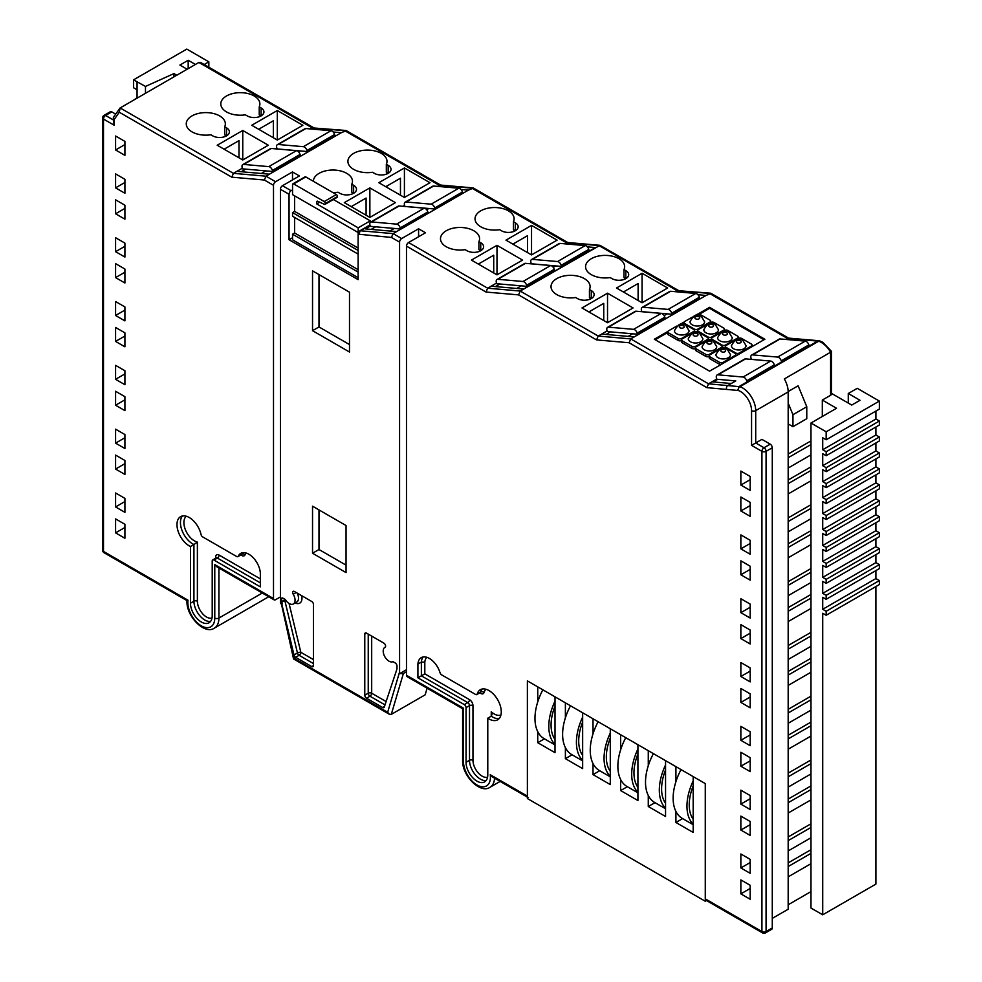 <?xml version="1.0" encoding="UTF-8"?>
<svg xmlns="http://www.w3.org/2000/svg" width="982" height="982" viewBox="0 0 982 982"><rect width="100%" height="100%" fill="white"/><g stroke="black" fill="none" stroke-linecap="round" stroke-linejoin="round"><path stroke-width="1.47" d="M463.479 761.651A2.934 1.694 180 0 1 462.62 760.449L462.62 708.697L407.1 676.635A2.934 1.694 -60 0 1 406.487 675.297L463.479 708.206L463.479 761.651A19.051 10.998 -120 0 0 477.988 785.539A19.051 10.998 -120 0 0 490.263 774.712L527.383 796.144L527.383 680.882L527.383 798.538L705.272 901.243L705.272 783.587L527.383 680.882L537.743 686.86L537.743 701.897M705.272 901.243L706.488 900.543M537.743 731.664L537.743 742.699L555.014 752.678L555.014 696.839L565.387 702.817L565.387 717.842M675.911 811.427L675.911 822.474L693.182 832.441L693.182 776.602L705.272 783.587L705.272 898.849L761.922 931.562L761.922 451.339L751.561 445.362L751.561 410.648A15.626 9.022 -120 0 0 740.514 391.511A15.626 9.022 -120 0 0 738.268 390.48L706.868 387.645L629.094 342.743L596.553 339.907L518.57 294.882L486.016 292.047L406.487 246.126A2.934 1.694 -60 0 1 408.561 242.542L425.488 232.771L418.577 228.781L401.65 238.552A2.934 1.694 120 0 0 399.576 242.137L391.45 237.448L358.123 234.158A2.934 1.694 -60 0 1 360.198 230.574L358.896 234.6M648.28 795.481L648.28 806.517L665.551 816.484L665.551 760.645L675.911 766.635L675.911 781.66M620.649 779.524L620.649 790.559L637.919 800.539L637.919 744.7L648.28 750.678L648.28 765.714M593.018 763.566L593.018 774.614L610.288 784.581L610.288 728.742L620.649 734.72L620.649 749.757M565.387 747.609L565.387 758.656L582.657 768.624L582.657 712.785L593.018 718.775L593.018 733.799M682.613 818.607L675.911 822.474M654.982 802.65L648.28 806.517M627.351 786.692L620.649 790.559M599.72 770.735L593.018 774.614M572.089 754.79L565.387 758.656M544.445 738.832L537.743 742.699M693.182 819.221A40.188 23.2 -60 0 1 689.229 804.81A40.188 23.2 -60 0 1 693.182 785.833M693.182 780.886A44.3 25.581 120 0 0 686.958 806.124A44.3 25.581 120 0 0 693.182 824.18M681.029 769.593A44.3 25.581 120 0 0 673.136 798.145A44.3 25.581 120 0 0 682.318 818.423L693.182 824.708M665.551 803.264A40.188 23.2 -60 0 1 661.598 788.853A40.188 23.2 -60 0 1 665.551 769.888M665.551 764.929A44.3 25.581 120 0 0 659.327 790.166A44.3 25.581 120 0 0 665.551 808.223M653.398 753.636A44.3 25.581 120 0 0 645.505 782.2A44.3 25.581 120 0 0 654.687 802.478L665.551 808.751M637.919 787.318A40.188 23.2 -60 0 1 633.967 772.908A40.188 23.2 -60 0 1 637.919 753.931M637.919 748.971A44.3 25.581 120 0 0 631.696 774.221A44.3 25.581 120 0 0 637.919 792.265M625.767 737.678A44.3 25.581 120 0 0 617.874 766.242A44.3 25.581 120 0 0 627.044 786.521L637.919 792.793M610.288 771.361A40.188 23.2 -60 0 1 606.336 756.95A40.188 23.2 -60 0 1 610.288 737.973M610.288 733.026A44.3 25.581 120 0 0 604.053 758.264A44.3 25.581 120 0 0 610.288 776.32M598.136 721.721A44.3 25.581 120 0 0 590.243 750.285A44.3 25.581 120 0 0 599.413 770.563L610.288 776.848M582.657 755.404A40.188 23.2 -60 0 1 578.705 740.993A40.188 23.2 -60 0 1 582.657 722.016M582.657 717.069A44.3 25.581 120 0 0 576.422 742.306A44.3 25.581 120 0 0 582.657 760.363M570.505 705.776A44.3 25.581 120 0 0 562.612 734.327A44.3 25.581 120 0 0 571.782 754.618L582.657 760.89M555.014 739.458A40.188 23.2 -60 0 1 551.074 725.035A40.188 23.2 -60 0 1 555.014 706.07M555.014 701.111A44.3 25.581 120 0 0 548.791 726.361A44.3 25.581 120 0 0 555.014 744.405M542.862 689.818A44.3 25.581 120 0 0 534.969 718.382A44.3 25.581 120 0 0 544.151 738.66L555.014 744.933M319.739 202.182L316.732 203.912L358.16 227.836L370.288 220.84L333.364 199.53M358.123 250.459L292.55 212.603L292.55 216.249L358.123 254.105M316.732 203.912L316.732 201.973A1.608 0.933 60 0 1 317.063 201.236A1.608 0.933 60 0 1 317.763 201.261L324.342 204.317A1.608 0.933 -120 0 0 325.03 204.342A1.608 0.933 -120 0 0 325.361 203.593L325.361 203.532A1.608 0.933 -120 0 0 324.232 201.555L293.692 183.929A1.608 0.933 -120 0 0 292.882 183.843A1.608 0.933 -120 0 0 292.55 184.579L292.55 194.645L358.16 232.525L358.16 227.836M292.882 183.843L305.009 176.846A1.608 0.933 60 0 1 305.807 176.932L336.347 194.559A1.608 0.933 60 0 1 337.489 196.535L337.489 196.596A1.608 0.933 60 0 1 337.157 197.345L325.03 204.342M370.288 220.84L370.288 222.362M319.015 274.604L319.015 326.969M319.015 509.928L319.015 549.527M294.625 217.452L294.625 233.004L292.55 234.195L292.55 239.817L358.123 277.673M292.55 212.603L294.625 211.4L358.123 248.065M294.625 195.848L294.625 211.4M292.55 234.195L358.123 272.063M294.625 233.004L358.123 269.669M499.237 718.505A17.369 10.029 60 0 1 492.448 716.946A17.369 10.029 60 0 1 491.245 716.173L491.957 714.515L491.245 711.778A14.926 8.617 -120 0 0 494.179 713.951A14.926 8.617 -120 0 0 500.918 715.031M389.007 661.181A8.224 4.75 60 0 1 383.643 653.938A8.224 4.75 60 0 1 384.895 647.347A8.224 4.75 60 0 1 385.054 647.261A2.443 1.412 -120 0 0 385.091 647.236A2.443 1.412 -120 0 0 385.472 645.284A2.443 1.412 -120 0 0 383.876 643.136L366.507 633.108A2.443 1.412 -120 0 0 365.279 632.985A2.443 1.412 -120 0 0 364.776 634.102L364.776 695.207A2.443 1.412 -120 0 0 366.507 698.202L382.624 707.506A2.443 1.412 -120 0 0 383.839 707.629A2.443 1.412 -120 0 0 384.269 707.065L396.912 669.159A2.443 1.412 -120 0 0 396.986 668.595L396.986 665.98A2.443 1.412 -120 0 0 395.267 662.985L392.96 661.659A8.224 4.75 60 0 1 389.007 661.181M189.268 517.526A17.369 10.029 -120 0 0 180.578 516.667A17.369 10.029 -120 0 0 177.914 530.587A17.369 10.029 -120 0 0 189.268 545.894A17.369 10.029 -120 0 0 190.471 546.52L190.471 603.193A15.368 8.875 -120 0 0 201.335 622.011A15.368 8.875 -120 0 0 209.019 622.772A15.368 8.875 -120 0 0 212.21 615.739L212.21 561.053A2.443 1.412 60 0 1 212.713 559.936A2.443 1.412 60 0 1 213.929 560.059L260.353 586.868L260.353 573.107A16.313 9.415 -120 0 0 252.84 557.334A16.313 9.415 -120 0 0 240.7 553.406A16.313 9.415 -120 0 0 238.233 556.205A2.443 1.412 60 0 1 237.865 556.622A2.443 1.412 60 0 1 236.637 556.499L202.697 536.909A2.443 1.412 60 0 1 201.04 534.515A17.369 10.029 -120 0 0 189.268 517.526M210.553 621.434A15.368 8.875 60 0 1 204.796 620.01A15.368 8.875 60 0 1 193.933 601.193L193.933 544.519L190.471 546.52M488.999 690.579A17.369 10.029 -120 0 0 480.321 689.72A17.369 10.029 -120 0 0 477.215 693.967A2.443 1.412 60 0 1 476.786 694.569A2.443 1.412 60 0 1 475.558 694.446L441.618 674.843A2.443 1.412 60 0 1 440.034 672.707A16.313 9.415 -120 0 0 421.253 657.645A16.313 9.415 -120 0 0 417.915 664.065L417.915 677.826L464.326 704.622A2.443 1.412 60 0 1 466.057 707.617L466.057 762.302A15.368 8.875 -120 0 0 476.921 781.12A15.368 8.875 -120 0 0 484.605 781.881A15.368 8.875 -120 0 0 487.784 774.847L487.784 718.173A17.369 10.029 -120 0 0 488.999 718.934A17.369 10.029 -120 0 0 497.678 719.794A17.369 10.029 -120 0 0 500.341 705.886A17.369 10.029 -120 0 0 488.999 690.579M289.26 603.586A8.224 4.75 60 0 1 285.296 599.499L283 598.173A2.443 1.412 -120 0 0 281.773 598.05A2.443 1.412 -120 0 0 281.269 599.167L281.269 601.782A2.443 1.412 -120 0 0 281.355 602.445L282.485 603.697L281.699 603.672L293.999 654.957A2.443 1.412 -120 0 0 295.643 657.289L311.76 666.594A2.443 1.412 -120 0 0 312.976 666.717A2.443 1.412 -120 0 0 313.479 665.587L313.479 604.482A2.443 1.412 -120 0 0 311.76 601.5L294.391 591.471A2.443 1.412 -120 0 0 293.164 591.348A2.443 1.412 -120 0 0 293.213 594.245A8.224 4.75 60 0 1 293.36 603.991A8.224 4.75 60 0 1 289.26 603.586M555.787 265.913L553.271 267.362M521.246 285.86L516.753 288.45M667.208 313.859L664.114 315.639M632.666 333.794L628.173 336.384M508.394 210.835A19.542 11.281 0 0 0 487.097 208.393A19.542 11.281 0 0 0 475.03 218.814A19.542 11.281 0 0 0 480.75 226.781A19.542 11.281 0 0 0 499.629 229.702L501.483 230.77A9.771 5.646 0 0 0 512.125 231.998A9.771 5.646 0 0 0 518.165 226.781A9.771 5.646 0 0 0 515.292 222.804L513.451 221.736A19.542 11.281 0 0 0 514.114 218.814A19.542 11.281 0 0 0 508.394 210.835M473.852 230.77A19.542 11.281 0 0 0 452.555 228.327A19.542 11.281 0 0 0 440.488 238.749A19.542 11.281 0 0 0 446.209 246.728A19.542 11.281 0 0 0 465.087 249.649L466.941 250.717A9.771 5.646 0 0 0 477.583 251.944A9.771 5.646 0 0 0 483.623 246.728A9.771 5.646 0 0 0 480.75 242.738L478.909 241.67A19.542 11.281 0 0 0 479.572 238.749A19.542 11.281 0 0 0 473.852 230.77M332.947 192.595A19.542 11.281 0 0 0 337.968 192.214L339.821 193.282A9.771 5.646 0 0 0 350.464 194.497A9.771 5.646 0 0 0 356.503 189.293A9.771 5.646 0 0 0 353.63 185.303L353.63 193.282L351.789 192.214L351.789 184.235A19.542 11.281 0 0 0 352.452 181.314A19.542 11.281 0 0 0 346.732 173.335A19.542 11.281 0 0 0 325.447 170.893A19.542 11.281 0 0 0 313.368 181.289M381.274 153.401A19.542 11.281 0 0 0 359.977 150.946A19.542 11.281 0 0 0 347.91 161.367A19.542 11.281 0 0 0 353.63 169.346A19.542 11.281 0 0 0 372.509 172.267L374.363 173.335A9.771 5.646 0 0 0 385.005 174.563A9.771 5.646 0 0 0 391.045 169.346A9.771 5.646 0 0 0 388.172 165.357L386.331 164.289A19.542 11.281 0 0 0 386.994 161.367A19.542 11.281 0 0 0 381.274 153.401M584.388 278.642A19.542 11.281 0 0 0 563.091 276.188A19.542 11.281 0 0 0 551.025 286.609A19.542 11.281 0 0 0 556.745 294.588A19.542 11.281 0 0 0 575.624 297.509L577.477 298.577A9.771 5.646 0 0 0 588.12 299.805A9.771 5.646 0 0 0 594.147 294.588A9.771 5.646 0 0 0 591.287 290.598L589.446 289.53A19.542 11.281 0 0 0 590.108 286.609A19.542 11.281 0 0 0 584.388 278.642M618.93 258.696A19.542 11.281 0 0 0 597.633 256.253A19.542 11.281 0 0 0 585.567 266.674A19.542 11.281 0 0 0 591.287 274.653A19.542 11.281 0 0 0 610.166 277.562L612.019 278.642A9.771 5.646 0 0 0 622.662 279.858A9.771 5.646 0 0 0 628.689 274.653A9.771 5.646 0 0 0 625.829 270.664L623.987 269.596A19.542 11.281 0 0 0 624.65 266.674A19.542 11.281 0 0 0 618.93 258.696M219.624 115.913A19.542 11.281 0 0 0 198.327 113.458A19.542 11.281 0 0 0 186.261 123.879A19.542 11.281 0 0 0 191.993 131.858A19.542 11.281 0 0 0 210.86 134.78L212.713 135.847A9.771 5.646 0 0 0 223.356 137.075A9.771 5.646 0 0 0 229.395 131.858A9.771 5.646 0 0 0 226.535 127.869L224.682 126.801A19.542 11.281 0 0 0 225.344 123.879A19.542 11.281 0 0 0 219.624 115.913M254.166 95.966A19.542 11.281 0 0 0 232.869 93.523A19.542 11.281 0 0 0 220.803 103.945A19.542 11.281 0 0 0 226.535 111.923A19.542 11.281 0 0 0 245.402 114.833L247.255 115.913A9.771 5.646 0 0 0 257.898 117.128A9.771 5.646 0 0 0 263.937 111.923A9.771 5.646 0 0 0 261.065 107.934L259.223 106.866A19.542 11.281 0 0 0 259.886 103.945A19.542 11.281 0 0 0 254.166 95.966M115.581 506.945L115.581 492.989L124.91 498.365L124.91 512.334L115.581 506.945L124.91 501.557M115.581 443.127L115.581 429.171L124.91 434.547L124.91 448.516L115.581 443.127L124.91 437.739M115.581 379.31L115.581 365.353L124.91 370.73L124.91 384.698L115.581 379.31L124.91 373.921M115.581 315.492L115.581 301.535L124.91 306.924L124.91 320.881L115.581 315.492L124.91 310.103M115.581 251.674L115.581 237.718L124.91 243.106L124.91 257.063L115.581 251.674L124.91 246.298M115.581 187.857L115.581 173.9L124.91 179.289L124.91 193.245L115.581 187.857L124.91 182.48M102.631 550.215A2.934 2.934 0 0 0 104.104 552.756A2.934 1.694 120 0 1 103.491 551.418L188.004 600.211A19.051 10.998 -120 0 0 200.267 625.19A19.051 10.998 -120 0 0 214.776 618.059L214.776 564.613L273.499 598.517L273.499 185.303L264.342 180.013L231.789 177.177L119.264 112.218L114.133 119.62L114.133 125.205L103.491 119.055A2.934 1.694 180 0 1 102.631 117.865L102.631 550.215A2.934 1.694 0 0 0 103.491 551.418L103.491 119.055A2.934 1.694 120 0 1 105.565 115.471L113.274 119.914M115.581 149.964L115.581 136.007L124.91 141.396L124.91 155.352L115.581 149.964L124.91 144.587M115.581 213.781L115.581 199.825L124.91 205.213L124.91 219.17L115.581 213.781L124.91 208.405M115.581 277.599L115.581 263.642L124.91 269.031L124.91 282.988L115.581 277.599L124.91 272.223M115.581 341.417L115.581 327.46L124.91 332.849L124.91 346.806L115.581 341.417L124.91 336.04M115.581 405.235L115.581 391.278L124.91 396.667L124.91 410.623L115.581 405.235L124.91 399.846M115.581 469.052L115.581 455.096L124.91 460.472L124.91 474.441L115.581 469.052L124.91 463.664M115.581 532.87L115.581 518.913L124.91 524.29L124.91 538.259L115.581 532.87L124.91 527.481M772.282 918.391L788.178 909.222L788.178 391.904A18.56 10.716 -120 0 0 784.323 378.942L830.6 352.219L830.6 350.869M788.178 468.021L810.972 454.862M810.972 466.831L788.178 479.989M810.972 440.906L788.178 454.065M822.315 416.478L822.315 400.055L836.529 408.267L810.972 423.021L826.169 431.798L879.369 401.086L857.261 388.32L848.276 393.5L860.023 400.288L851.738 405.075L831.459 393.365M830.6 395.267L830.6 352.219A18.56 10.716 -120 0 0 821.333 342.448A18.56 10.716 -120 0 0 818.681 341.233A2.934 2.001 -71.3 0 1 820.044 341.036L822.806 342.301L831.459 351.323L831.459 394.064A2.934 1.694 180 0 1 830.6 395.267L822.315 400.055M788.178 403.123L792.953 414.711L806.774 406.732L798.133 385.791L788.178 391.548M750.174 516.348L740.858 510.971L740.858 497.002L750.174 502.391L750.174 516.348M750.174 580.166L740.858 574.777L740.858 560.82L750.174 566.209L750.174 580.166M750.174 643.983L740.858 638.595L740.858 624.638L750.174 630.027L750.174 643.983M750.174 707.801L740.858 702.412L740.858 688.456L750.174 693.844L750.174 707.801M750.174 771.619L740.858 766.23L740.858 752.273L750.174 757.662L750.174 771.619M750.174 835.437L740.858 830.048L740.858 816.091L750.174 821.48L750.174 835.437M750.174 899.254L740.858 893.866L740.858 879.909L750.174 885.285L750.174 899.254M406.487 675.297L406.487 246.126M750.174 873.329L740.858 867.941L740.858 853.984L750.174 859.36L750.174 873.329M750.174 809.512L740.858 804.123L740.858 790.166L750.174 795.555L750.174 809.512M750.174 745.694L740.858 740.305L740.858 726.349L750.174 731.737L750.174 745.694M750.174 681.876L740.858 676.488L740.858 662.531L750.174 667.92L750.174 681.876M750.174 618.059L740.858 612.67L740.858 598.713L750.174 604.102L750.174 618.059M750.174 554.241L740.858 548.852L740.858 534.895L750.174 540.284L750.174 554.241M750.174 490.423L740.858 485.047L740.858 471.078L750.174 476.466L750.174 490.423M788.178 493.946L810.972 480.787M810.972 504.723L788.178 517.882M788.178 531.839L810.972 518.68M810.972 530.648L788.178 543.807M788.178 557.764L810.972 544.605M810.972 568.529L788.178 581.7M788.178 595.657L810.972 582.498M810.972 594.466L788.178 607.625M788.178 621.581L810.972 608.423M810.972 632.347L788.178 645.518M788.178 659.474L810.972 646.316M810.972 658.271L788.178 671.442M788.178 685.399L810.972 672.24M810.972 696.164L788.178 709.335M788.178 723.292L810.972 710.133M810.972 722.089L788.178 735.26M788.178 749.217L810.972 736.058M810.972 759.982L788.178 773.141M788.178 787.11L810.972 773.939M810.972 785.907L788.178 799.078M788.178 813.035L810.972 799.876M810.972 823.8L788.178 836.959M788.178 850.928L810.972 837.756M810.972 849.725L788.178 862.883M788.178 876.852L810.972 863.681M788.178 904.766L810.972 891.607M826.169 611.283L879.369 580.571L879.369 584.56L826.169 615.272L826.169 611.283L822.72 609.282L822.72 597.314L826.169 599.315L826.169 595.325L822.72 593.337L822.72 581.369L826.169 583.357L826.169 579.368L822.72 577.379L822.72 565.411L826.169 567.4L826.169 563.423L822.72 561.422L822.72 549.454L826.169 551.454L826.169 547.465L822.72 545.464L822.72 533.508L826.169 535.497L826.169 531.508L822.72 529.519L822.72 517.551L826.169 519.539L826.169 515.55L822.72 513.561L822.72 501.593L826.169 503.594L826.169 499.605L822.72 497.604L822.72 485.636L826.169 487.637L826.169 483.647L822.72 481.646L822.72 469.691L826.169 471.679L826.169 467.69L822.72 465.701L822.72 453.733L826.169 455.722L826.169 451.732L822.72 449.744L822.72 437.776L826.169 439.776L826.169 431.798M822.72 609.282L875.907 578.57L875.907 570.591M822.72 593.337L875.907 562.625L875.907 554.646M822.72 577.379L875.907 546.667L875.907 538.688M822.72 561.422L875.907 530.71L875.907 522.731M822.72 545.464L875.907 514.752L875.907 506.786M822.72 529.519L875.907 498.807L875.907 490.828M822.72 513.561L875.907 482.849L875.907 474.871M822.72 497.604L875.907 466.892L875.907 458.913M822.72 481.646L875.907 450.934L875.907 442.968M822.72 465.701L875.907 434.989L875.907 427.01M822.72 449.744L875.907 419.032L875.907 411.053M137.063 98.163L137.063 81.801L133.613 79.812L133.613 87.791L137.063 89.779M310.361 128.937L312.19 127.869L198.892 62.455L120.135 107.934L113.531 117.116L114.133 119.62M440.623 185.082L346.327 130.643L341.294 132.705L333.168 131.993M675.125 291.666L676.954 290.598L598.971 245.574L566.418 242.738L471.851 188.139L439.298 185.303L344.743 130.716L312.19 127.869L345.762 130.459M788.607 338.115L711.091 293.373L706.046 295.435L697.92 294.723M312.534 506.184L312.534 553.247L346.045 572.592L346.045 525.53L312.534 506.184M312.534 270.86L312.534 330.688L349.494 352.022L349.494 292.194L312.534 270.86M286.069 622.036L294.06 658.247L387.657 712.294L399.576 671.995L399.576 242.137M292.55 189.857L291.114 190.692A2.934 1.694 120 0 0 289.052 194.276L289.052 239.743L358.123 279.637L358.123 234.158M281.466 603.979A2.934 1.694 -60 0 1 281.012 603.844A2.934 1.694 -60 0 1 280.41 602.506L280.41 189.293A2.934 1.694 -60 0 1 282.485 185.708L291.114 190.692M370.03 225.295L360.541 230.77L393.095 233.618L391.45 237.448M810.972 423.021L810.972 908.031L822.72 914.807L875.907 884.095L875.907 586.549M762.535 932.9A2.934 2.934 0 0 0 765.457 932.9A2.934 1.694 60 0 0 766.07 931.562L772.282 927.965L772.282 447.743L766.07 451.339L766.07 931.562A2.934 1.694 0 0 1 761.922 931.562A2.934 1.694 120 0 0 762.535 932.9L705.886 900.199A2.934 1.694 -60 0 1 705.272 898.849M527.383 796.144A2.934 1.694 120 0 0 527.997 797.494M261.065 107.934L261.065 115.913L259.223 114.833L259.223 106.866M259.8 115.176L259.8 116.527M259.8 128.605L259.8 129.931M226.535 127.869L226.535 135.847L224.682 134.78L224.682 126.801M225.283 135.135L225.283 136.461M225.283 148.528L225.283 149.89M238.982 157.795L238.982 140.622L224.117 149.215M625.829 270.664L625.829 278.642L623.987 277.562L623.987 269.596M624.564 277.906L624.564 279.256M624.564 291.335L624.564 292.661M591.287 290.598L591.287 298.577L589.446 297.509L589.446 289.53M590.047 297.865L590.047 299.191M590.047 311.257L590.047 312.62M603.746 320.525L603.746 303.352L588.869 311.945M273.352 137.762L273.352 120.786L258.659 129.268M277.305 140.033L277.305 110.524L251.748 125.279L277.305 140.033L302.861 125.279L277.305 110.524M242.763 159.98L242.763 130.471L217.206 145.226L242.763 159.98L268.319 145.226L242.763 130.471M400.46 195.185L400.46 178.208L385.754 186.703M404.412 197.468L404.412 167.959L378.856 182.713L404.412 197.468L429.969 182.713L404.412 167.959M388.172 165.357L388.172 173.335L386.331 172.267L386.331 164.289M386.908 172.611L386.908 173.949M386.908 186.04L386.908 187.366M638.116 300.492L638.116 283.516L623.41 291.998M642.068 302.763L642.068 273.254L616.512 288.008L642.068 302.763L667.625 288.008L642.068 273.254M366.09 215.23L366.09 198.057L351.225 206.637M369.87 217.415L369.87 187.893L344.314 202.648L369.87 217.415L395.427 202.648L369.87 187.893M352.391 192.558L352.391 193.884M352.391 205.962L352.391 207.325M353.63 185.303L351.789 184.235M493.725 272.959L493.725 255.197L478.332 264.084M496.99 274.85L496.99 245.328L471.434 260.095L496.99 274.85L522.547 260.095L496.99 245.328M480.75 242.738L480.75 250.717L478.909 249.649L478.909 241.67M479.56 250.029L479.56 251.306M479.56 263.372L479.56 264.784M527.58 252.62L527.58 235.643L512.874 244.137M531.532 254.903L531.532 225.394L505.976 240.148L531.532 254.903L557.089 240.148L531.532 225.394M515.292 222.804L515.292 230.77L513.451 229.702L513.451 221.736M514.028 230.046L514.028 231.396M514.028 243.475L514.028 244.8M607.527 322.71L607.527 293.201L581.97 307.955L607.527 322.71L633.083 307.955L607.527 293.201M273.499 598.517A2.934 1.694 120 0 0 274.113 599.855A2.934 1.694 120 0 0 275.574 599.707L280.41 596.921M187.157 69.243L179.902 65.058L188.188 60.27L195.443 64.456M111.788 111.874L105.565 115.471A2.934 1.694 -120 0 0 104.104 115.324L110.315 111.739A2.934 1.694 60 0 1 111.788 111.874L115.631 114.096M408.561 242.542L487.661 288.205L520.215 291.053L598.198 336.065L630.751 338.913L708.525 383.815L739.925 386.699A18.56 10.716 60 0 1 742.588 387.915A18.56 10.716 60 0 1 755.71 410.648L755.71 442.968L763.996 447.743L770.219 444.159L761.922 439.371L751.561 445.362M737.74 390.296L739.188 386.454L817.945 340.975L819.688 340.963M731.295 383.508L735.788 380.906L716.823 379.261L712.331 381.851L731.295 383.508L727.846 385.496A2.934 2.222 95 0 0 726.582 389.363M770.232 361.032L751.255 359.375M706.868 387.645L708.525 383.815L716.762 379.052M785.44 339.404L787.282 338.348L709.507 293.446L676.954 290.598L710.526 293.188M667.907 331.4L654.319 339.244L709.581 371.159L764.855 339.244L709.581 307.341L697.711 314.191M684.123 322.035L681.508 323.544M629.094 342.743L630.751 338.913L634.2 336.912L601.659 334.076L598.198 336.065L596.553 339.907M706.046 295.435L634.2 336.912M518.57 294.882L520.215 291.053L599.99 245.328L678.28 290.377M641.651 310.987L640.583 311.601M607.109 330.922L601.659 334.076M486.016 292.047L487.661 288.205L496.548 283.074M587.359 246.863L595.448 247.562L523.602 289.052L491.123 286.216M564.589 243.794L567.436 242.493L599.99 245.328M530.047 263.741L531.09 263.139M460.951 189.489L468.402 190.14L473.447 188.065L567.743 242.517M468.402 190.14L396.556 231.617L365.365 228.892L370.263 226.069M401.65 238.552L393.095 233.618L396.556 231.617M402.927 206.306L404.572 205.348M437.469 186.359L440.317 185.046L472.87 187.893M369.932 224.952L360.198 230.574M341.294 132.705L269.449 174.182L236.895 171.347L233.434 173.348L231.789 177.177M119.264 112.218L120.135 107.934L233.434 173.348L265.987 176.183L269.449 174.182M264.342 180.013L265.987 176.183L275.574 181.719L292.501 171.948L299.412 175.938L282.485 185.708M276.899 148.245L275.819 148.871M242.358 168.192L236.895 171.347M204.182 64.517L208.847 61.829L186.801 49.1L133.613 79.812M176.785 75.221L173.961 73.589L145.471 86.441L137.063 81.801M822.72 914.807L822.72 613.271L826.169 615.272M770.219 444.159A2.934 1.694 60 0 1 772.282 447.743M772.282 927.965A2.934 1.694 60 0 1 771.68 929.316L765.457 932.9M145.471 93.302L145.471 86.441M173.961 76.854L173.961 73.589M792.953 414.711L792.953 426.679L788.178 423.917M806.774 406.732L806.774 418.7L792.953 426.679M208.847 67.218L208.847 61.829M188.188 68.642L188.188 60.27M848.276 403.074L848.276 393.5M879.369 401.086L879.369 409.064L826.169 439.776M826.169 451.732L879.369 421.02L875.907 419.032M879.369 421.02L879.369 425.01L826.169 455.722M826.169 467.69L879.369 436.978L875.907 434.989M879.369 436.978L879.369 440.967L826.169 471.679M826.169 483.647L879.369 452.935L875.907 450.934M879.369 452.935L879.369 456.925L826.169 487.637M826.169 499.605L879.369 468.893L875.907 466.892M879.369 468.893L879.369 472.882L826.169 503.594M826.169 515.55L879.369 484.838L875.907 482.849M879.369 484.838L879.369 488.827L826.169 519.539M826.169 531.508L879.369 500.795L875.907 498.807M879.369 500.795L879.369 504.785L826.169 535.497M826.169 547.465L879.369 516.753L875.907 514.752M879.369 516.753L879.369 520.742L826.169 551.454M826.169 563.423L879.369 532.71L875.907 530.71M879.369 532.71L879.369 536.7L826.169 567.4M826.169 579.368L879.369 548.656L875.907 546.667M879.369 548.656L879.369 552.645L826.169 583.357M826.169 595.325L879.369 564.613L875.907 562.625M879.369 564.613L879.369 568.603L826.169 599.315M879.369 580.571L875.907 578.57M399.576 671.995L399.625 673.677L403.381 673.505L406.487 671.7M427.109 688.186L425.145 694.839L391.29 714.38L389.363 714.27L293.557 658.947L281.453 604.077M113.274 117.975L114.133 125.205M275.574 181.719A2.934 1.694 120 0 0 273.499 185.303M214.776 564.613L216.85 566.798L274.113 599.855M387.657 712.294L389.363 714.27M490.263 774.712L492.485 776.995L527.383 797.139M313.516 127.648L200.709 62.517L198.892 62.455M788.865 338.274L818.681 341.233L739.925 386.699A2.934 2.001 108.7 0 0 738.268 390.48M399.625 673.677L406.487 669.712M418.577 236.76L418.577 228.781M292.501 179.915L292.501 171.948M292.55 237.718L289.052 239.743M349.494 344.559L318.99 326.957L312.534 330.688M318.99 326.957L318.99 274.592M346.045 565.129L318.99 549.515L312.534 553.247M318.99 549.515L318.99 509.916M682.834 308.066L684 308.164M610.473 331.867L605.992 334.457M572.715 259.935L573.807 260.058M499.948 283.994L495.456 286.597M375.652 226.817L371.159 229.407M428.839 208.491L426.679 209.743M394.298 228.438L389.805 231.028M318.917 144.845L320.095 144.943M245.721 169.137L241.228 171.727M300.382 150.946L298.638 151.952M265.84 170.893L261.347 173.483M717.719 379.334L713.239 381.924M426.888 657.326A13.871 8.003 -120 0 0 424.813 662.15L424.813 673.836L417.915 677.826M424.813 662.15L421.364 662.077L417.915 664.065M491.245 711.778L491.245 716.173L487.784 718.173M182.48 515.98A17.369 10.029 60 0 0 181.903 530.182A17.369 10.029 60 0 0 192.718 543.893A17.369 10.029 60 0 0 193.933 544.519L197.382 542.113L197.382 601.193A12.926 7.463 -120 0 0 202.427 613.541A12.926 7.463 -120 0 0 211.989 618.083M289.064 603.476L300.823 652.306A2.443 0.908 -13.5 0 0 297.448 652.956L293.999 654.957M313.479 663.599L299.093 655.289A2.443 1.412 60 0 1 297.448 652.956L284.805 600.456A2.443 0.908 166.5 0 1 285.664 600.076M137.063 97.758L133.957 99.955M810.972 853.383L788.178 866.541M750.174 888.477L740.858 893.866M810.972 827.458L788.178 840.617M750.174 862.552L740.858 867.941M810.972 789.565L788.178 802.724M750.174 824.671L740.858 830.048M810.972 763.64L788.178 776.799M750.174 798.734L740.858 804.123M810.972 725.747L788.178 738.918M750.174 760.854L740.858 766.23M810.972 699.822L788.178 712.981M750.174 734.929L740.858 740.305M810.972 661.929L788.178 675.1M750.174 697.036L740.858 702.412M810.972 636.005L788.178 649.176M750.174 671.111L740.858 676.488M810.972 598.112L788.178 611.283M750.174 633.218L740.858 638.595M810.972 572.187L788.178 585.358M750.174 607.293L740.858 612.67M810.972 534.294L788.178 547.465M750.174 569.4L740.858 574.777M810.972 508.369L788.178 521.54M750.174 543.476L740.858 548.852M810.972 470.488L788.178 483.647M750.174 505.583L740.858 510.971M810.972 444.564L788.178 457.722M750.174 479.658L740.858 485.047M763.984 339.747L709.581 308.336L709.581 307.341M733.579 348.733A7.328 4.235 0 0 0 741.557 349.641A7.328 4.235 0 0 0 746.087 345.738L742.932 340.508C738.771 337.403 734.941 339.146 731.43 345.738A7.328 4.235 0 0 0 733.579 348.733M718.038 357.706A7.328 4.235 0 0 0 726.017 358.614A7.328 4.235 0 0 0 730.547 354.711L727.38 349.482C723.231 346.376 719.401 348.119 715.89 354.711A7.328 4.235 0 0 0 718.038 357.706M704.217 349.727A7.328 4.235 0 0 0 712.208 350.648A7.328 4.235 0 0 0 716.725 346.732L713.57 341.503C709.409 338.397 705.579 340.14 702.069 346.732A7.328 4.235 0 0 0 704.217 349.727M719.757 340.754A7.328 4.235 0 0 0 727.748 341.662A7.328 4.235 0 0 0 732.265 337.759L729.11 332.53C724.949 329.424 721.119 331.167 717.609 337.759A7.328 4.235 0 0 0 719.757 340.754M690.395 341.748A7.328 4.235 0 0 0 698.386 342.669A7.328 4.235 0 0 0 702.903 338.753L699.749 333.524C695.6 330.418 691.758 332.162 688.259 338.753A7.328 4.235 0 0 0 690.395 341.748M705.948 332.775A7.328 4.235 0 0 0 713.926 333.696A7.328 4.235 0 0 0 718.456 329.78L715.301 324.551C711.14 321.445 707.31 323.188 703.799 329.78A7.328 4.235 0 0 0 705.948 332.775M692.126 324.797A7.328 4.235 0 0 0 700.117 325.717A7.328 4.235 0 0 0 704.634 321.801L701.479 316.572C697.318 313.467 693.488 315.21 689.978 321.801A7.328 4.235 0 0 0 692.126 324.797M676.586 333.77A7.328 4.235 0 0 0 684.564 334.69A7.328 4.235 0 0 0 689.094 330.774L685.939 325.558C681.778 322.44 677.948 324.183 674.438 330.774A7.328 4.235 0 0 0 676.586 333.77M692.445 317.039L684.699 321.507A2.443 1.412 0 0 0 683.988 322.501A2.443 1.412 0 0 0 684.699 323.495L694.372 329.08A2.443 1.412 0 0 0 697.821 329.08L709.912 322.108A2.443 1.412 0 0 0 710.637 321.102A2.443 1.412 0 0 0 709.912 320.107L700.24 314.522A2.443 1.412 0 0 0 696.79 314.522L693.906 316.192M706.267 325.017L698.521 329.486A2.443 1.412 0 0 0 697.797 330.48A2.443 1.412 0 0 0 698.521 331.474L708.194 337.059A2.443 1.412 0 0 0 711.643 337.059L723.734 330.087A2.443 1.412 0 0 0 724.446 329.08A2.443 1.412 0 0 0 723.734 328.086L714.061 322.501A2.443 1.412 0 0 0 710.612 322.501L707.715 324.17M720.076 332.984L712.331 337.464A2.443 1.412 0 0 0 711.619 338.459A2.443 1.412 0 0 0 712.331 339.453L722.003 345.038A2.443 1.412 0 0 0 725.465 345.038L737.556 338.053A2.443 1.412 0 0 0 738.268 337.059A2.443 1.412 0 0 0 737.556 336.065L727.883 330.48A2.443 1.412 0 0 0 724.421 330.48L721.537 332.149M676.905 326.012L668.497 330.86A2.443 1.412 0 0 0 667.772 331.867A2.443 1.412 0 0 0 668.497 332.861L678.169 338.446A2.443 1.412 0 0 0 681.618 338.446L693.709 331.462A2.443 1.412 0 0 0 694.421 330.468A2.443 1.412 0 0 0 693.709 329.473L684.037 323.888A2.443 1.412 0 0 0 680.587 323.888L678.353 325.165M690.714 333.99L682.306 338.839A2.443 1.412 0 0 0 681.594 339.833A2.443 1.412 0 0 0 682.306 340.84L691.979 346.413A2.443 1.412 0 0 0 695.44 346.413L707.531 339.441A2.443 1.412 0 0 0 708.243 338.446A2.443 1.412 0 0 0 707.531 337.44L697.858 331.867A2.443 1.412 0 0 0 694.397 331.867L692.175 333.143M704.536 341.969L696.128 346.818A2.443 1.412 0 0 0 695.416 347.812A2.443 1.412 0 0 0 696.128 348.806L705.8 354.392A2.443 1.412 0 0 0 709.25 354.392L721.34 347.419A2.443 1.412 0 0 0 722.052 346.413A2.443 1.412 0 0 0 721.34 345.418L711.668 339.833A2.443 1.412 0 0 0 708.218 339.833L705.984 341.122M718.345 349.936L709.949 354.797A2.443 1.412 0 0 0 709.225 355.791A2.443 1.412 0 0 0 709.949 356.785L719.61 362.37A2.443 1.412 0 0 0 723.071 362.37L735.162 355.398A2.443 1.412 0 0 0 735.874 354.392A2.443 1.412 0 0 0 735.162 353.397L725.489 347.812A2.443 1.412 0 0 0 722.028 347.812L719.806 349.101M733.898 340.963L726.152 345.443A2.443 1.412 0 0 0 725.44 346.437A2.443 1.412 0 0 0 726.152 347.432L735.825 353.017A2.443 1.412 0 0 0 739.274 353.017L751.365 346.032A2.443 1.412 0 0 0 752.077 345.038A2.443 1.412 0 0 0 751.365 344.044L741.692 338.459A2.443 1.412 0 0 0 738.243 338.459L735.346 340.128M695.416 347.812L695.416 349.813A2.443 1.412 0 0 0 696.128 350.807L705.8 356.392A2.443 1.412 0 0 0 709.225 356.405M667.772 331.867L667.772 333.855A2.443 1.412 0 0 0 668.497 334.85L678.169 340.435A2.443 1.412 0 0 0 681.594 340.447M722.052 347.063A2.443 1.412 0 0 0 723.317 347.419M724.176 347.419A2.443 1.412 0 0 0 725.44 347.051M708.243 339.085A2.443 1.412 0 0 0 709.507 339.453M710.354 339.441A2.443 1.412 0 0 0 711.619 339.072M694.421 331.106A2.443 1.412 0 0 0 695.686 331.474M696.545 331.474A2.443 1.412 0 0 0 697.797 331.094M681.594 339.833L681.594 341.834A2.443 1.412 0 0 0 682.306 342.828L691.979 348.414A2.443 1.412 0 0 0 695.416 348.426M709.225 355.791L709.225 357.792A2.443 1.412 0 0 0 709.949 358.786L719.61 364.371A2.443 1.412 0 0 0 720.714 364.727M735.874 355.042A2.443 1.412 0 0 0 736.917 355.374M709.581 308.336L699.405 314.215M683.988 323.115L683.202 323.569M667.772 332.468L655.178 339.747M672.069 314.277L671.737 313.197A3.903 2.259 -120 0 0 669.196 309.784A3.903 2.259 -120 0 0 668.116 309.416L642.989 307.219A3.903 2.259 -120 0 0 642.118 307.403A3.903 2.259 -120 0 0 641.528 310.558L641.86 311.65L672.069 314.277L699.7 298.319L699.368 297.239A3.903 2.259 -120 0 0 696.827 293.827A3.903 2.259 -120 0 0 695.747 293.458L670.62 291.273A3.903 2.259 -120 0 0 669.749 291.445L642.118 307.403M307.305 151.547L306.973 150.467A3.903 2.259 -120 0 0 304.432 147.054A3.903 2.259 -120 0 0 303.352 146.686L278.237 144.489A3.903 2.259 -120 0 0 277.354 144.673A3.903 2.259 -120 0 0 276.764 147.828L277.096 148.92L307.305 151.547L334.936 135.59L334.604 134.509A3.903 2.259 -120 0 0 332.063 131.097A3.903 2.259 -120 0 0 330.983 130.729L305.868 128.544A3.903 2.259 -120 0 0 304.997 128.716L277.354 144.673M435.1 209.043L434.768 207.963A3.903 2.259 -120 0 0 432.227 204.551A3.903 2.259 -120 0 0 431.147 204.17L406.02 201.985A3.903 2.259 -120 0 0 405.149 202.157A3.903 2.259 -120 0 0 404.559 205.324L404.891 206.404L435.1 209.043L462.731 193.086L462.399 192.006A3.903 2.259 -120 0 0 459.858 188.593A3.903 2.259 -120 0 0 458.778 188.225L433.663 186.028A3.903 2.259 -120 0 0 432.78 186.212L405.149 202.157M561.495 266.417L561.164 265.324A3.903 2.259 -120 0 0 558.623 261.912A3.903 2.259 -120 0 0 557.543 261.543L532.428 259.358A3.903 2.259 -120 0 0 531.544 259.53A3.903 2.259 -120 0 0 530.955 262.697L531.287 263.777L561.495 266.417L589.126 250.459L588.795 249.379A3.903 2.259 -120 0 0 586.254 245.966A3.903 2.259 -120 0 0 585.174 245.598L560.059 243.401A3.903 2.259 -120 0 0 559.188 243.585L531.544 259.53M781.574 361.953L781.242 360.86A3.903 2.259 -120 0 0 778.701 357.448A3.903 2.259 -120 0 0 777.621 357.08L752.494 354.895A3.903 2.259 -120 0 0 751.623 355.067A3.903 2.259 -120 0 0 751.034 358.234L751.365 359.314M809.205 345.995L808.873 344.915A3.903 2.259 -120 0 0 806.332 341.503A3.903 2.259 -120 0 0 805.252 341.122L780.138 338.937A3.903 2.259 -120 0 0 779.254 339.109L751.623 355.067M637.527 334.224L637.195 333.131A3.903 2.259 -120 0 0 634.654 329.719A3.903 2.259 -120 0 0 633.574 329.351L608.447 327.166A3.903 2.259 -120 0 0 607.576 327.337A3.903 2.259 -120 0 0 606.986 330.504L607.318 331.585L637.527 334.224L665.158 318.266L664.826 317.186A3.903 2.259 -120 0 0 662.285 313.774A3.903 2.259 -120 0 0 661.205 313.405L636.078 311.208A3.903 2.259 -120 0 0 635.207 311.392L607.576 327.337M272.763 171.494L272.431 170.414A3.903 2.259 -120 0 0 269.89 167.001A3.903 2.259 -120 0 0 268.81 166.621L243.696 164.436A3.903 2.259 -120 0 0 242.812 164.608A3.903 2.259 -120 0 0 242.223 167.775L242.554 168.855L272.763 171.494L300.394 155.537L300.062 154.456A3.903 2.259 -120 0 0 297.521 151.044A3.903 2.259 -120 0 0 296.441 150.676L271.327 148.478A3.903 2.259 -120 0 0 270.455 148.663L242.812 164.608M400.558 228.978L400.226 227.898A3.903 2.259 -120 0 0 397.685 224.485A3.903 2.259 -120 0 0 396.605 224.117L371.478 221.932A3.903 2.259 -120 0 0 370.607 222.104A3.903 2.259 -120 0 0 370.018 225.271L370.349 226.351L400.558 228.978L428.189 213.033L427.857 211.94A3.903 2.259 -120 0 0 425.316 208.528A3.903 2.259 -120 0 0 424.236 208.159L399.122 205.975A3.903 2.259 -120 0 0 398.238 206.146L370.607 222.104M526.953 286.351L526.622 285.271A3.903 2.259 -120 0 0 524.081 281.859A3.903 2.259 -120 0 0 523.001 281.49L497.886 279.305A3.903 2.259 -120 0 0 497.002 279.477A3.903 2.259 -120 0 0 496.413 282.644L496.745 283.724L526.953 286.351L554.585 270.406L554.253 269.314A3.903 2.259 -120 0 0 551.712 265.901A3.903 2.259 -120 0 0 550.632 265.533L525.517 263.348A3.903 2.259 -120 0 0 524.646 263.52L497.002 279.477M747.032 381.888L746.701 380.807A3.903 2.259 -120 0 0 744.16 377.395A3.903 2.259 -120 0 0 743.079 377.027L717.952 374.829A3.903 2.259 -120 0 0 717.081 375.014A3.903 2.259 -120 0 0 716.492 378.168L716.823 379.261M774.663 365.93L774.332 364.85A3.903 2.259 -120 0 0 771.791 361.437A3.903 2.259 -120 0 0 770.71 361.069L745.596 358.884A3.903 2.259 -120 0 0 744.712 359.056L717.081 375.014M305.807 176.932L293.692 183.929M336.347 194.559L324.232 201.555M337.489 196.535L325.361 203.532M337.489 196.596L325.361 203.593M317.873 201.31L316.732 201.973M301.683 595.681A10.667 6.15 60 0 1 295.152 602.96M293.36 603.991L296.822 601.991A8.224 4.75 -120 0 0 297.116 593.042M186.322 516.25A14.926 8.617 -120 0 0 184.898 528.377A14.926 8.617 -120 0 0 194.448 540.898A14.926 8.617 -120 0 0 197.382 542.113M476.786 694.569L480.235 692.568A2.443 1.412 -120 0 0 480.677 691.966L477.215 693.967M486.065 689.303A14.926 8.617 -120 0 0 484.052 692.494A2.443 1.755 -163.4 0 0 480.677 691.966A17.369 10.029 60 0 1 482.223 689.02M486.139 780.543A15.368 8.875 60 0 1 480.382 779.119A15.368 8.875 60 0 1 469.506 760.301L466.057 762.302M289.052 194.276L280.41 189.293M280.41 602.506L281.527 603.144M751.561 410.648A2.934 1.694 180 0 0 755.71 410.648L788.178 391.904M804.774 341.085L806.603 340.03A2.934 2.222 94.8 0 1 807.658 339.772L818.988 340.729M218.925 568.001L218.925 618.059L262.28 593.03M494.547 778.174A21.985 12.692 60 0 1 490.018 787.269L500.145 781.414M214.776 618.059A2.934 1.694 0 0 0 218.925 618.059A21.985 12.692 60 0 1 214.371 628.124L268.724 596.749M766.07 451.339A2.934 1.694 180 0 1 761.922 451.339A2.934 1.694 120 0 1 763.996 447.743A2.934 1.694 60 0 1 766.07 451.339M403.381 673.505L391.29 714.38M807.67 339.784A2.934 2.222 94.8 0 0 807.658 339.772L788.301 338.09M296.208 592.514L293.213 594.245M313.479 665.587L311.76 666.594M313.479 659.609L300.823 652.306A2.443 1.412 -60 0 1 299.093 655.289L295.643 657.289M281.269 601.782L284.731 599.793A2.443 1.412 60 0 0 284.805 600.456L281.355 602.445M285.32 599.536A2.443 1.412 180 0 0 284.731 599.793L284.731 599.167M283 598.173L281.269 599.167M424.813 673.836L469.506 699.638A4.885 2.823 60 0 1 472.968 705.628L472.968 760.301A2.443 1.412 180 0 0 469.506 760.301L469.506 705.628L466.057 707.617M472.968 705.628A2.443 1.412 0 0 0 469.506 705.628A2.443 1.412 -120 0 0 467.788 702.633L464.326 704.622M469.506 699.638A2.443 1.412 -60 0 1 467.788 702.633L421.364 675.837L421.364 662.077A16.313 9.415 60 0 1 423.168 656.97M472.968 760.301A12.926 7.463 -120 0 0 478.013 772.65A12.926 7.463 -120 0 0 487.575 777.192M484.052 692.494A4.885 2.823 60 0 1 480.738 693.439L479.732 692.862M241.314 554.388L241.314 554.634A2.443 1.412 -120 0 0 241.682 554.216L238.233 556.205M246.335 553.075A13.871 8.003 -120 0 0 245.009 554.916A2.443 1.854 24.9 0 0 241.682 554.216A16.313 9.415 60 0 1 242.615 552.731M260.353 582.878L217.39 558.071L213.929 560.059M215.659 558.242L215.659 557.064A4.885 2.823 60 0 1 219.109 555.076A2.443 1.412 -60 0 1 217.39 558.071A2.443 1.412 -120 0 0 216.163 557.948L212.713 559.936M197.382 601.193A2.443 1.412 180 0 0 193.933 601.193L190.471 603.193M245.009 554.916A4.885 2.823 60 0 1 241.817 555.505L240.811 554.928M219.109 555.076L260.353 578.889M384.478 706.426L382.624 707.506M384.993 704.88L369.956 696.201L366.507 698.202M371.687 636.091L371.687 693.218A2.443 1.412 120 0 1 369.956 696.201A2.443 1.412 60 0 1 368.238 693.218L364.776 695.207M386.11 701.541L371.687 693.218A2.443 1.412 180 0 0 368.238 693.218L368.238 634.102M366.507 633.108L364.776 634.102M216.347 557.862A2.443 1.412 0 0 0 215.659 557.064M241.817 555.505A2.443 1.412 120 0 0 241.474 554.511M480.394 692.445A2.443 1.412 -60 0 1 480.738 693.439M737.028 342.743A2.443 1.412 0 0 0 740.489 342.743A2.443 1.412 0 0 0 740.489 340.754A2.443 1.412 0 0 0 737.028 340.754A2.443 1.412 0 0 0 737.028 342.743M721.488 351.716A2.443 1.412 0 0 0 724.937 351.716A2.443 1.412 0 0 0 724.937 349.727A2.443 1.412 0 0 0 721.488 349.727A2.443 1.412 0 0 0 721.488 351.716M707.666 343.737A2.443 1.412 0 0 0 711.128 343.737A2.443 1.412 0 0 0 711.128 341.748A2.443 1.412 0 0 0 707.666 341.748A2.443 1.412 0 0 0 707.666 343.737M723.218 334.764A2.443 1.412 0 0 0 726.668 334.764A2.443 1.412 0 0 0 726.668 332.775A2.443 1.412 0 0 0 723.218 332.775A2.443 1.412 0 0 0 723.218 334.764M693.857 335.77A2.443 1.412 0 0 0 697.306 335.77A2.443 1.412 0 0 0 697.306 333.77A2.443 1.412 0 0 0 693.857 333.77A2.443 1.412 0 0 0 693.857 335.77M709.397 326.785A2.443 1.412 0 0 0 712.858 326.785A2.443 1.412 0 0 0 712.858 324.797A2.443 1.412 0 0 0 709.397 324.797A2.443 1.412 0 0 0 709.397 326.785M695.587 318.819A2.443 1.412 0 0 0 699.037 318.819A2.443 1.412 0 0 0 699.037 316.818A2.443 1.412 0 0 0 695.587 316.818A2.443 1.412 0 0 0 695.587 318.819M680.035 327.792A2.443 1.412 0 0 0 683.497 327.792A2.443 1.412 0 0 0 683.497 325.791A2.443 1.412 0 0 0 680.035 325.791A2.443 1.412 0 0 0 680.035 327.792M751.365 346.032L751.365 347.027M739.274 353.017L739.274 354.011M735.162 355.398L735.162 356.392M723.071 362.37L723.071 363.365M725.465 345.038L725.465 346.229M722.003 345.038L722.003 346.13M737.556 338.053L737.556 338.851M712.331 339.453L712.331 340.226M711.643 337.059L711.643 338.262M708.194 337.059L708.194 338.152M723.734 330.087L723.734 330.885M698.521 331.474L698.521 332.247M735.825 353.017L735.825 354.109M726.152 347.432L726.152 348.193M697.821 329.08L697.821 330.283M694.372 329.08L694.372 330.173M709.912 322.108L709.912 322.906M684.699 323.495L684.699 324.269M681.618 338.446L681.618 339.637M678.169 338.446L678.169 340.435M693.709 331.462L693.709 332.26M668.497 332.861L668.497 334.85M695.44 346.413L695.44 347.616M691.979 346.413L691.979 348.414M707.531 339.441L707.531 340.238M682.306 340.84L682.306 342.828M709.25 354.392L709.25 355.594M705.8 354.392L705.8 356.392M721.34 347.419L721.34 348.217M696.128 348.806L696.128 350.807M719.61 362.37L719.61 364.371M709.949 356.785L709.949 358.786M668.116 309.416L695.747 293.458M642.989 307.219L670.62 291.273M671.737 313.197L699.368 297.239M303.352 146.686L330.983 130.729M278.237 144.489L305.868 128.544M306.973 150.467L334.604 134.509M431.147 204.17L458.778 188.225M406.02 201.985L433.663 186.028M434.768 207.963L462.399 192.006M557.543 261.543L585.174 245.598M532.428 259.358L560.059 243.401M561.164 265.324L588.795 249.379M777.621 357.08L805.252 341.122M752.494 354.895L780.138 338.937M781.242 360.86L808.873 344.915M633.574 329.351L661.205 313.405M608.447 327.166L636.078 311.208M637.195 333.131L664.826 317.186M268.81 166.621L296.441 150.676M243.696 164.436L271.327 148.478M272.431 170.414L300.062 154.456M396.605 224.117L424.236 208.159M371.478 221.932L399.122 205.975M400.226 227.898L427.857 211.94M523.001 281.49L550.632 265.533M497.886 279.305L525.517 263.348M526.622 285.271L554.253 269.314M743.079 377.027L770.71 361.069M717.952 374.829L745.596 358.884M746.701 380.807L774.332 364.85M104.104 115.324A2.934 2.934 0 0 0 102.631 117.865M104.104 552.756L186.997 600.616C185.831 615.935 204.575 635.194 214.371 628.124M462.62 760.449C462.019 775.768 480.407 794.18 490.018 787.269M819.344 340.803L820.044 341.036M241.314 554.634L237.865 556.622M738.268 337.059L738.268 338.446M711.619 338.459L711.619 339.809M724.446 329.08L724.446 330.468M697.797 330.48L697.797 331.83M752.077 345.038L752.077 346.621M725.44 346.437L725.44 347.788M710.637 321.102L710.637 322.489M683.988 322.501L683.988 323.851M694.421 330.468L694.421 331.842M708.243 338.446L708.243 339.821M722.052 346.413L722.052 347.8M735.874 354.392L735.874 355.975"/></g></svg>
